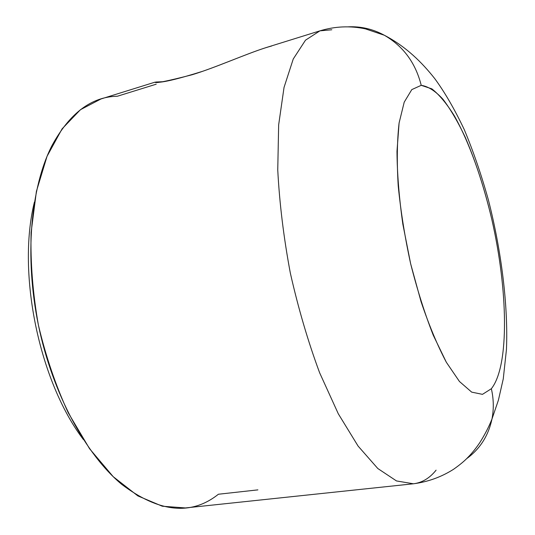 <?xml version="1.0" encoding="UTF-8"?>
<svg xmlns="http://www.w3.org/2000/svg" width="535" height="535" viewBox="0 0 535 535"><rect width="100%" height="100%" fill="white"/><g stroke="black" fill="none" stroke-linecap="round" stroke-linejoin="round"><path stroke-width="0.8" d="M83.36 439.502C39.162 381.368 16.812 273.117 34.374 202.223C16.812 273.117 39.162 381.368 83.36 439.502M156.207 84.196L117.386 96.233C91.385 96.715 69.53 113.266 51.815 145.888C30.662 187.457 24.269 256.512 38.4 325.093C52.584 393.653 85.801 454.536 121.686 484.329C159.029 512.557 191.262 515.86 218.387 494.246L257.897 489.873M316.553 494.046L279.678 497.951M162.272 81.741L155.725 82.042M155.919 82.296C161.958 82.845 177.52 79.18 202.611 71.309C226.205 63.17 254.178 50.611 271.599 46.017M315.65 494.146L280.333 497.884M280.072 497.911L185.404 507.942L162.292 506.217L137.863 495.905L113.186 476.652L89.532 448.671L68.299 412.886C55.754 385.641 45.783 356.377 38.4 325.093C32.789 293.434 30.355 262.618 31.09 232.631L36.407 191.363L47.047 156.307L62.087 128.855L80.437 109.708L100.975 98.975L155.003 82.163C154.976 83.627 167.341 81.153 192.105 74.753C215.144 67.771 245.625 54.088 266.116 47.588M331.814 29.759L319.923 30.849L305.505 40.165L293.254 58.984L284.038 87.419L278.655 124.876L277.752 169.923C279.471 203.059 283.664 237.446 290.331 273.077C298.323 308.441 308.086 341.678 319.636 372.788L338.301 413.796L358.076 446.056L377.804 468.513L396.502 480.945L413.435 483.787C422.128 482.71 429.679 478.17 436.092 470.158M491.357 388.718C493.705 399.03 493.905 409.148 491.959 419.072C488.355 435.878 479.875 449.112 466.513 458.756C479.875 449.112 488.355 435.878 491.959 419.072C493.905 409.148 493.705 399.03 491.357 388.718C509.648 365.699 507.922 289.803 491.866 219.624C484.636 189.123 475.742 161.624 465.183 137.141C458.013 122.007 450.637 109.414 443.054 99.349C435.47 91.05 428.194 86.369 421.226 85.326L411.796 89.599L404.213 102.165L399.097 122.983C397.064 140.758 396.763 161.697 398.207 185.805C400.708 211.158 404.855 237.139 410.646 263.748L421.052 301.653C429.023 325.247 437.463 345.456 446.357 362.295L459.438 381.475L471.689 392.135L482.476 394.348L491.357 388.718L482.476 394.348L471.689 392.135L459.438 381.475L446.357 362.295L433.256 335.218C424.783 313.657 417.246 289.83 410.646 263.748L402.848 224.172C399.117 197.863 397.164 173.594 396.983 151.351L399.097 122.983L404.213 102.165L411.796 89.599L421.226 85.326C415.561 62.876 403.263 46.184 384.331 35.243C403.263 46.184 415.561 62.876 421.226 85.326L431.845 88.85C439.309 94.735 446.799 103.723 454.315 115.807C469.168 142.096 482.476 179.533 491.866 219.624C507.922 289.803 509.648 365.699 491.357 388.718M413.435 483.787L396.502 480.945L377.804 468.513L358.076 446.056L338.301 413.796L319.636 372.788C308.086 341.678 298.323 308.441 290.331 273.077C283.664 237.446 279.471 203.059 277.752 169.923L278.655 124.876L284.038 87.419L293.254 58.984L305.505 40.165L319.923 30.849C335.037 26.295 350.198 25.633 365.412 28.863L384.331 35.243C372.955 29.071 360.978 26.268 348.399 26.824C360.978 26.268 372.955 29.071 384.331 35.243C405.911 46.458 422.028 62.488 434.748 78.612C444.699 92.134 454.516 109.08 464.199 129.457C473.248 151.111 481.306 174.591 488.375 199.903C501.522 251.289 508.257 306.114 506.451 349.469L503.268 378.86L498.413 400.147L491.959 419.072C488.91 426.756 484.857 434.614 479.801 442.632C476.036 448.19 472.238 452.931 468.406 456.857C464.902 460.655 459.933 464.808 453.499 469.322C441.288 477.053 427.933 481.874 413.435 483.787L316.018 494.106M265.841 47.675L319.923 30.849"/></g></svg>
